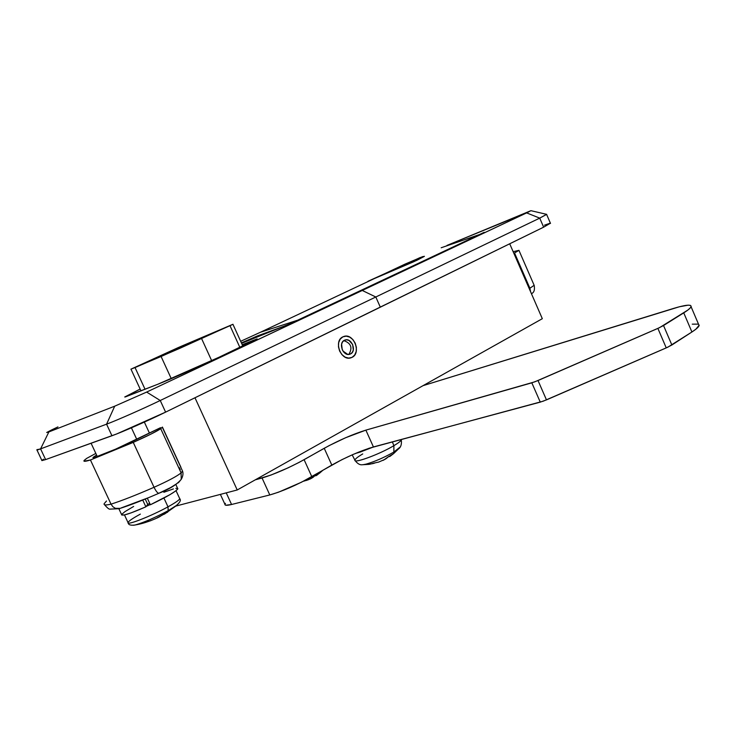 <?xml version="1.0" encoding="UTF-8"?>
<svg xmlns="http://www.w3.org/2000/svg" width="736" height="736" viewBox="0 0 736 736"><rect width="100%" height="100%" fill="white"/><g stroke="black" fill="none" stroke-linecap="round" stroke-linejoin="round"><path stroke-width="1.1" d="M342.866 336.849L343.887 336.444C353.722 332.838 361.606 353.078 352.056 357.365L354.669 355.065L356.187 351.56L356.38 347.392L355.221 343.197L352.884 339.581L349.72 337.106L346.205 336.15L342.866 336.849L340.216 339.121L338.67 342.626L338.459 346.831L339.627 351.081L341.992 354.715L345.193 357.19L348.726 358.119L352.056 357.365L350.842 357.843C340.998 361.33 333.261 340.952 342.866 336.849L340.216 339.121L338.67 342.626L338.459 346.831L339.627 351.081L341.992 354.715L345.193 357.19L348.726 358.119L352.056 357.365L350.842 357.843C340.998 361.33 333.261 340.952 342.866 336.849L343.887 336.444C353.722 332.838 361.606 353.078 352.056 357.365L354.669 355.065L356.187 351.56L356.38 347.392L355.221 343.197L352.884 339.581L349.72 337.106L346.205 336.15L342.866 336.849M136.758 439.346L131.422 427.818L136.758 439.346M546.572 214.332L539.727 218.123L526.626 212.897L362.268 290.462L375.802 296.994L539.727 218.123L375.802 296.994L380.328 307.179L543.646 227.166L539.727 218.123L543.646 227.166L165.6 412.132L116.582 433.992L45.614 459.595L41.869 460.607L43.516 459.163M175.748 506.101L237.222 489.974L542.322 318.697L509.717 243.8L542.322 318.697L237.222 489.974L194.985 397.78L237.222 489.974L175.748 506.101M290.748 323.454L484.187 232.318L290.748 323.454L241.583 343.316L290.748 323.454M530.923 210.68L546.71 214.36L539.727 218.123L526.626 212.897L530.923 210.68L446.982 245.419L528.604 211.94L146.648 392.076L114.706 406.18L48.889 431.912L46.708 432.501L51.566 429.953L57.942 426.917L46.828 432.428L48.889 431.912L40.581 448.877L36.874 449.797M219.043 357.236L257.14 338.891L242.208 344.706L256.947 339.121L219.043 357.236C200.036 366.215 170.016 379.472 157.798 384.266L219.043 357.236M140.153 389.05L125.194 396.989L157.798 384.266L124.724 396.989L140.153 389.05M544.493 225.17L549.488 223.422M550.418 223.229L543.646 227.166L550.418 223.229M36.966 449.99L41.832 460.377L45.614 459.595L40.581 448.877L45.614 459.595L111.955 435.758L106.573 424.166L40.581 448.877L106.573 424.166L111.955 435.758C122.47 431.986 148.313 420.606 165.6 412.132L160.246 400.504C142.885 408.857 117.033 420.256 106.573 424.166L114.706 406.18L48.889 431.912L40.581 448.877C37.177 450.128 36.082 450.322 37.278 449.466M165.6 412.132L380.328 307.179L375.802 296.994L160.246 400.504L165.6 412.132M146.648 392.076L114.706 406.18L106.573 424.166C117.033 420.256 142.885 408.857 160.246 400.504L146.648 392.076L160.246 400.504L375.802 296.994L362.268 290.462L146.648 392.076M252.733 341.329L252.982 340.372L252.733 341.329M211.591 333.656L143.538 363.639M232.944 324.3L181.341 346.233L130.971 369.15L135.038 367.558L145.066 389.316L135.038 367.558L179.602 348.432L232.972 324.272L178.324 347.548L130.907 369.187L161.092 356.5L171.276 378.672L161.092 356.5L230 325.68L239.872 347.42L230 325.68L232.944 324.3L242.816 346.04M187.358 343.878L205.454 336.085M211.674 360.677L201.59 338.588L211.674 360.677M149.546 360.714L161.156 355.451M424.396 256.294L413.917 261.666L374.127 278.668L260.388 332.276L405.048 264.104L422.584 256.652L424.341 256.386L416.843 260.332L368 281.281L420.339 257.471M257.241 336.987L257.536 335.892L283.452 326.407L257.536 335.892L257.241 336.987M260.388 332.276L297.786 320.142L260.388 332.276L240.672 341.311M479.329 234.609L441.177 247.765L479.329 234.609M241.39 342.893L257.536 335.892L241.39 342.893M344.402 340.271L345.101 339.995C351.661 337.603 356.905 351.109 350.52 353.952L349.738 354.264C343.178 356.601 337.999 343.031 344.402 340.271L346.628 339.802L348.974 340.437L352.645 344.494L353.289 350.078L352.268 352.415L350.52 353.952L348.303 354.448L345.948 353.823L343.822 352.176L342.249 349.747L341.605 344.126L342.636 341.789L344.402 340.271M348.809 354.43C352.792 347.788 351.118 343.188 343.795 340.639C351.118 343.188 352.792 347.788 348.809 354.43M341.412 345.681L341.771 343.546L341.412 345.681M347.788 354.402L342.958 351.044L347.788 354.402M147.724 504.399L145.24 499.054L147.724 504.399L145.875 506.828L142.738 500.066L145.875 506.828L147.724 504.399M177.864 488.667L175.83 490.857L169.961 494.666L150.374 504.767L147.329 498.189L150.374 504.767C166.667 496.984 175.812 491.666 177.836 488.824L175.876 484.582M118.855 508.714L121.615 514.639C122.25 516.221 130.336 513.618 145.875 506.828L131.1 512.882L124.494 514.915L121.67 514.988M177.348 488.272L175.849 488.364M173.42 488.925L163.852 492.274M133.639 506.451L125.074 511.557L121.799 514.289M104.144 503.709C103.647 505.19 105.938 505.338 111.035 504.151C121.863 500.682 136.206 495.061 154.045 487.287L133.253 442.391L150.678 434.258L160.733 428.702L181.111 472.898L160.733 428.702L162.408 427.073L180.9 467.194L162.408 427.073L160.733 428.702C156.428 431.563 147.264 436.126 133.253 442.391L90.436 459.982C85.486 461.5 83.352 461.711 84.033 460.616L86.646 458.408L95.818 453.413L86.646 458.408L84.281 460.294L84.097 461.224L90.436 459.982L111.035 504.151L90.436 459.982L133.253 442.391L154.045 487.287C168.01 481.013 177.026 476.22 181.111 472.898L182.519 471.049L181.976 469.872M120.998 508.006L148.102 497.83M159.169 493.111L170.623 487.572L177.146 483.46M93.122 457.387C90.629 460.037 119.324 448.104 138.626 438.426L160.54 427.69L115.616 449.153L94.622 457.452L93.15 457.36L96.563 455.014L93.251 457.663M180.265 469.724L179.29 467.608M162.316 427.23L182.519 471.049L181.111 472.898L181.24 479.311L178.342 482.816L181.24 479.311L181.111 472.898C177.026 476.22 168.01 481.013 154.045 487.287C155.968 491.206 157.578 493.203 158.866 493.267L158.866 493.267C157.578 493.203 155.968 491.206 154.045 487.287C136.206 495.061 121.863 500.682 111.035 504.151L112.847 506.699L115.386 508.328L120.207 508.364L115.386 508.328L112.847 506.699L111.035 504.151C105.956 505.328 103.656 505.19 104.135 503.728L106.508 500.995M530.564 291.677L529.892 288.236L529.221 288.595L529.892 288.236L514.538 252.963L513.857 253.304L514.538 252.963L529.892 288.236L534.18 285.274L529.892 288.236L530.564 291.677M513.158 251.694L518.981 250.332L514.538 252.963L518.981 250.332L513.158 251.694M692.254 324.153L698.409 324.125M699.2 325.156L695.916 329.158L691.914 332L667.892 347.153L543.168 401.203L369.168 448.233L353.197 454.406L341.844 459.696L301.447 482.227L278.604 492.163L269.799 494.951L231.573 504.491L225.805 505.227L224.922 504.602L225.409 503.341M699.117 325.597L691.076 306.719C691.518 304.198 685.556 304.796 673.201 308.531L423.053 385.655L679.319 306.783L688.123 305.173L690.432 305.394L691.168 306.305L690.285 307.896L687.792 310.104L659.539 327.649L534.713 381.864L365.875 430.128L345.681 437.708L329.01 445.676L299.175 462.364L287.886 467.93L270.83 475.116L255.346 479.798L262.062 478.004L269.799 494.951C282.422 491.317 296.424 485.226 311.806 476.68L304.097 459.678L324.226 448.279C338.946 440.257 352.82 434.212 365.875 430.128L531.824 382.83L540.27 402.132L546.471 399.887L538.016 380.53L657.883 328.394L666.246 347.889L671.876 345.009L663.532 325.533L683.744 312.864L691.914 332C696.21 329.194 698.611 327.06 699.117 325.597L698.51 324.171M691.076 306.719C690.524 308.08 688.086 310.123 683.744 312.864L691.914 332L671.876 345.009L663.532 325.533L657.883 328.394L666.246 347.889L546.471 399.887L538.016 380.53L531.824 382.83L540.27 402.132L373.428 446.954L365.875 430.128L373.428 446.954C360.318 450.883 346.454 456.918 331.816 465.069L324.226 448.279L331.816 465.069L311.806 476.68L304.097 459.678C288.632 468.087 274.62 474.196 262.062 478.004L269.799 494.951L231.573 504.491L226.237 492.853L231.573 504.491C226.955 505.623 224.728 505.549 224.922 504.28L220.377 494.39M362.912 464.72L366.068 464.131C374.955 461.546 384.22 457.516 393.87 452.042L393.889 445.666C380.954 453.514 356.141 462.972 355.028 460.552C354.393 459.558 356.969 457.35 362.738 453.928M369.058 464.361L362.296 464.738M400.071 447.102L393.87 452.042C384.22 457.516 374.955 461.546 366.068 464.131L371.073 463.956L368.8 464.388L374.79 463.027L372.434 463.726M357.107 452.99L360.125 452.097L357.107 452.99M373.621 446.908L360.125 452.097L373.621 446.908M352.176 454.857L354.899 460.129C353.464 463.882 379.997 454.103 393.889 445.666L392.343 441.876L393.889 445.666C398.48 442.925 400.945 440.965 401.295 439.797L401.184 439.502M359.904 451.61L360.125 452.097L359.904 451.61M389.933 456.412L388.424 456.78L393.613 453.606L389.933 456.412M391.212 455.207L388.617 456.596L391.212 455.207M386.234 458.565L388.617 456.596L383.594 460.101L386.234 458.565M382.996 460.386L383.594 460.101M378.93 462.006L373.327 463.238L378.93 462.006M371.073 463.956L373.327 463.238L371.073 463.956M401.295 439.475C401.497 440.524 399.032 442.584 393.889 445.666L393.87 452.042L399.354 448.132M316.94 475.162L315.753 475.806L315.532 475.309L315.753 475.806L320.123 472.604L316.94 475.162M317.75 474.131L315.201 475.465L317.75 474.131M313.14 477.268L315.201 475.465L310.84 478.667L313.14 477.268M309.598 479.228L310.84 478.667M308.163 479.835L303.324 481.28L308.853 479.55M306.388 480.47L311.705 478.207M177.505 504.776L168.185 510.674C155.296 517.528 144.458 522.256 135.654 524.86L150.871 520.674M163.696 514.427L164.984 513.811M157.403 517.896L167.67 512.017M179.685 498.373C180.136 499.431 176.235 502.246 167.992 506.828L163.926 498.033L167.992 506.828C175.278 502.789 179.198 500.094 179.75 498.723L176.042 490.7M145.618 522.431L135.654 524.86C144.458 522.256 155.296 517.528 168.185 510.674L167.992 506.828L168.185 510.674L176.695 505.42M124.467 514.924L128.018 522.542C126.325 525.854 151.515 515.982 167.992 506.828C152.518 515.421 128.662 524.989 128.073 522.882C127.742 521.714 131.836 518.788 140.355 514.114M150.273 504.546L146.197 506.414L150.273 504.546M147.706 504.362L149.758 503.424L147.706 504.362M135.654 524.86L133.704 525.256M156.087 518.42L167.725 512.09M91.117 443.311L97.308 456.614M550.5 223.413L546.636 214.48M144.348 422.096L149.417 433.062M130.99 369.196L141.008 390.926M345.101 339.995L344.604 340.179M118.928 508.705L110.142 509.11C109.305 509.579 107.447 508.125 104.586 504.758M119.49 508.585C129.729 505.356 142.858 500.25 158.893 493.267C169.427 489.173 176.879 484.527 181.24 479.329C182.979 476.256 183.411 473.496 182.519 471.049M518.981 250.452L534.207 285.448C534.934 289.938 534.014 292.67 531.42 293.655M355.157 460.653C357.604 463.781 359.996 465.143 362.342 464.738L369.196 464.333M393.585 453.634L398.498 448.914C400.89 447.276 401.828 444.24 401.295 439.797M385.121 459.292L378.552 462.125M319.387 473.322L322.92 470.23M128.211 522.992C128.469 524.878 130.704 525.559 134.936 525.035L137.687 524.501C148.046 522.44 158.36 517.5 160.172 516.424M179.75 498.723C181.314 500.222 179.805 502.808 175.214 506.469L165.112 513.636"/></g></svg>
